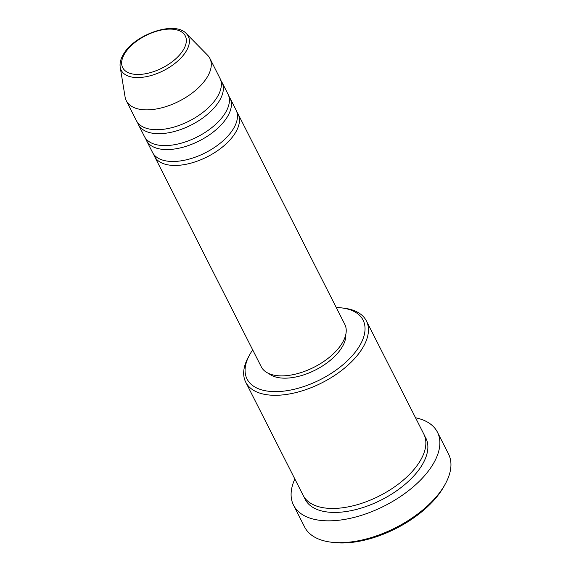 <?xml version="1.0" encoding="UTF-8"?>
<svg xmlns="http://www.w3.org/2000/svg" width="571" height="571" viewBox="0 0 571 571"><rect width="100%" height="100%" fill="white"/><g stroke="black" fill="none" stroke-linecap="round" stroke-linejoin="round"><path stroke-width="0.86" d="M236.879 112.073A46.843 24.267 153.1 0 1 238.064 113.972A46.843 24.267 153.1 0 1 235.409 132.736A46.843 24.267 153.1 0 1 192.391 162.728A46.843 24.267 153.1 0 1 154.513 156.361A46.843 24.267 153.1 0 1 153.678 154.284M228.821 96.192A46.843 24.267 153.1 0 1 230.006 98.091L236.051 109.996A46.843 24.267 153.1 0 1 233.396 128.761A46.843 24.267 153.1 0 1 190.379 158.759A46.843 24.267 153.1 0 1 152.5 152.386L146.454 140.473A46.843 24.267 153.1 0 1 145.626 138.403M230.006 98.091A46.843 24.267 153.1 0 1 227.351 116.855A46.843 24.267 153.1 0 1 184.333 146.847A46.843 24.267 153.1 0 1 146.454 140.473M220.763 80.311A46.843 24.267 153.1 0 1 221.948 82.21L227.993 94.115A46.843 24.267 153.1 0 1 225.338 112.88A46.843 24.267 153.1 0 1 182.32 142.871A46.843 24.267 153.1 0 1 144.442 136.505L138.396 124.592A46.843 24.267 153.1 0 1 137.568 122.522M221.948 82.21A46.843 24.267 153.1 0 1 219.293 100.967A46.843 24.267 153.1 0 1 176.275 130.966A46.843 24.267 153.1 0 1 138.396 124.592M209.864 58.385L219.935 78.234A46.843 24.267 153.1 0 1 217.28 96.999A46.843 24.267 153.1 0 1 174.262 126.99A46.843 24.267 153.1 0 1 136.383 120.624L126.312 100.774A46.843 24.267 153.1 0 1 125.085 96.977L120.217 67.221A37.6 19.478 153.1 0 0 148.803 76.129A37.6 19.478 153.1 0 0 186.132 51.304A37.6 19.478 153.1 0 0 186.389 33.653L207.53 55.151A46.843 24.267 153.1 0 1 209.864 58.385A46.843 24.267 153.1 0 1 207.209 77.149A46.843 24.267 153.1 0 1 164.191 107.141A46.843 24.267 153.1 0 1 126.312 100.774M252.703 349.902A65.058 33.703 -26.9 0 0 250.719 352.942A65.058 33.703 -26.9 0 0 249.655 354.784A65.058 33.703 -26.9 0 0 280.839 391.413A65.058 33.703 -26.9 0 0 359.395 346.19A65.058 33.703 -26.9 0 0 341.993 307.94A65.058 33.703 -26.9 0 0 336.255 307.512M341.993 307.94L344.477 308.254A67.663 35.052 153.1 0 1 366.411 320.938A67.663 35.052 153.1 0 1 362.578 348.039A67.663 35.052 153.1 0 1 300.439 391.363A67.663 35.052 153.1 0 1 245.723 382.163A67.663 35.052 153.1 0 1 248.442 356.982L249.655 354.784M445.266 484.037L444.06 486.235A78.077 40.441 153.1 0 1 442.775 488.448A78.077 40.441 153.1 0 1 333.25 542.45L330.766 542.129A80.675 41.79 -26.9 0 0 443.945 486.328A80.675 41.79 -26.9 0 0 445.266 484.037A80.675 41.79 -26.9 0 0 448.513 454.009L437.436 432.176A80.675 41.79 153.1 0 1 432.868 464.487A80.675 41.79 153.1 0 1 358.774 516.141A80.675 41.79 153.1 0 1 293.537 505.178A80.675 41.79 153.1 0 1 294.85 478.99M293.537 505.178L304.621 527.012A80.675 41.79 -26.9 0 0 330.766 542.129M366.411 320.938L423.818 434.088A67.663 35.052 153.1 0 1 419.985 461.197A67.663 35.052 153.1 0 1 357.846 504.521A67.663 35.052 153.1 0 1 303.13 495.321L245.723 382.163M238.064 113.972L344.82 324.399A46.843 24.267 153.1 0 1 342.165 343.164A46.843 24.267 153.1 0 1 299.147 373.156A46.843 24.267 153.1 0 1 261.268 366.789L154.513 156.361M345.819 334.399A44.245 22.919 153.1 0 1 342.008 347.268A44.245 22.919 153.1 0 1 305.785 374.162A44.245 22.919 153.1 0 1 268.748 373.498M415.531 417.765A80.675 41.79 153.1 0 1 437.436 432.176M124.685 53.61A35.088 18.172 -26.9 0 0 140.273 74.401A35.088 18.172 -26.9 0 0 183.291 49.962A35.088 18.172 -26.9 0 0 167.696 29.171A35.088 18.172 -26.9 0 0 124.685 53.61M424.703 436.137A67.663 35.052 153.1 0 1 421.998 465.165A67.663 35.052 153.1 0 1 357.889 509.047A67.663 35.052 153.1 0 1 304.257 497.241M186.389 33.653C174.805 20.292 134.506 34.531 123.464 54.245C120.702 58.777 119.617 63.103 120.217 67.221"/></g></svg>
